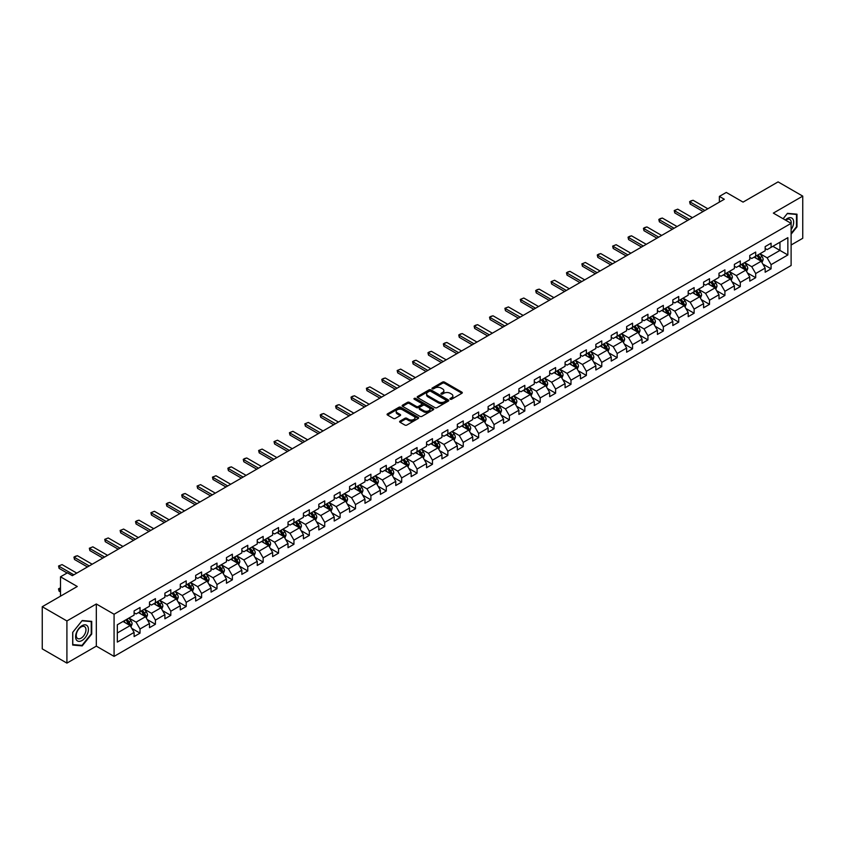 <?xml version="1.0" encoding="UTF-8"?>
<svg xmlns="http://www.w3.org/2000/svg" width="845" height="845" viewBox="0 0 845 845"><rect width="100%" height="100%" fill="white"/><g stroke="black" fill="none" stroke-linecap="round" stroke-linejoin="round"><path stroke-width="1.27" d="M450.248 399.22A0.961 0.549 0 0 0 451.61 399.22L461.898 393.274A1.373 0.792 0 0 0 462.299 392.714A1.373 0.792 0 0 0 461.898 392.164L444.47 382.098A1.373 0.792 0 0 0 442.526 382.098L432.239 388.035A0.961 0.549 0 0 0 433.591 388.816L434.921 388.045A4.383 2.535 0 0 1 441.122 388.045L442.579 388.89A4.383 2.535 0 0 1 443.857 390.675A4.383 2.535 0 0 1 442.579 392.471L441.248 393.231A0.961 0.549 0 0 0 442.6 394.024L443.931 393.252A4.383 2.535 0 0 1 450.132 393.252L451.589 394.087A4.383 2.535 0 0 1 452.867 395.882A4.383 2.535 0 0 1 451.589 397.668L450.248 398.439A0.961 0.549 0 0 0 450.248 399.22L450.248 398.439M400.012 421.127A1.373 0.792 0 0 0 399.611 421.687A1.373 0.792 0 0 0 400.012 422.236L404.903 425.067A1.373 0.792 0 0 0 406.846 425.067L418.264 418.465A1.373 0.792 0 0 0 418.666 417.905A1.373 0.792 0 0 0 418.264 417.345L400.836 407.279A1.373 0.792 0 0 0 398.903 407.279L387.475 413.881A1.373 0.792 0 0 0 387.073 414.441A1.373 0.792 0 0 0 387.475 415.001L393.379 418.412A1.373 0.792 0 0 0 395.312 418.412L400.203 415.592A1.373 0.792 0 0 0 400.604 415.032A1.373 0.792 0 0 0 400.203 414.472L397.277 412.782A3.665 2.112 0 0 1 396.21 411.283A3.665 2.112 0 0 1 398.47 409.329A3.665 2.112 0 0 1 402.463 409.783L413.934 416.416A3.665 2.112 0 0 1 415.011 417.905A3.665 2.112 0 0 1 412.751 419.859A3.665 2.112 0 0 1 408.758 419.405L406.846 418.296A1.373 0.792 0 0 0 404.903 418.296L400.012 421.127L400.012 422.236M791.11 245.008L802.75 238.279L802.75 196.124L778.087 181.886L743.061 202.113L726.288 192.428L719.38 196.41L724.313 199.262L72.343 575.677L67.41 572.826L60.502 576.808L60.502 596.179M66.913 620.959L66.913 663.114L96.319 646.14L96.319 603.985L66.913 620.959L42.25 606.721L77.275 586.493L60.502 576.808M96.319 603.985L114.075 614.241L791.11 223.355L791.11 265.51L114.075 656.385L114.075 614.241M802.75 196.124L773.344 213.109L791.11 223.355M435.027 407.67A1.373 0.792 0 0 0 436.96 407.67L448.389 401.079A1.373 0.792 0 0 0 448.79 400.519A1.373 0.792 0 0 0 448.389 399.96L430.961 389.894A1.373 0.792 0 0 0 429.017 389.894L417.588 396.495A1.373 0.792 0 0 0 417.187 397.055A1.373 0.792 0 0 0 417.588 397.615L435.027 407.67M414.631 399.421A0.961 0.549 0 0 1 415.603 399.558L433.305 409.783L421.898 416.374A1.373 0.792 0 0 1 419.965 416.374L402.537 406.308L402.537 405.188A1.373 0.792 0 0 0 402.135 405.748A1.373 0.792 0 0 0 402.537 406.308M402.537 405.188L407.427 402.368A1.373 0.792 0 0 1 409.36 402.368L416.427 406.445A1.373 0.792 0 0 0 418.37 406.445L421.613 404.575A1.373 0.792 0 0 0 422.014 404.016A1.373 0.792 0 0 0 421.613 403.456L414.251 399.199A0.961 0.549 0 0 1 415.603 398.417L433.327 408.653A1.373 0.792 0 0 1 433.728 409.212A1.373 0.792 0 0 1 433.327 409.772L433.327 408.653M66.913 663.114L42.25 648.875L42.25 606.721M131.788 628.395L140.027 633.148L140.027 628.986L149.502 623.525L149.502 627.677L155.417 624.265L155.417 620.103L164.891 614.632L164.891 618.793L170.806 615.382L170.806 611.22L180.281 605.749L180.281 609.91L186.196 606.488L186.196 602.337L195.67 596.866L195.67 601.027L201.596 597.605L201.596 593.443L211.06 587.983L211.06 592.134L216.985 588.722L216.985 584.56L226.46 579.089L226.46 583.251L232.375 579.828L232.375 575.677L241.85 570.206L241.85 574.368L247.765 570.945L247.765 566.784L257.239 561.323L257.239 565.474L263.154 562.062L263.154 557.901L272.629 552.429L272.629 556.591L278.554 553.169L278.554 549.018L288.018 543.546L288.018 547.708L293.944 544.286L293.944 540.124L303.408 534.663L303.408 538.814L309.333 535.403L309.333 531.241L318.808 525.77L318.808 529.931L324.723 526.519L324.723 522.358L334.197 516.886L334.197 521.048L340.112 517.626L340.112 513.475L349.587 508.003L349.587 512.165L355.502 508.743L355.502 504.581L364.977 499.12L364.977 503.271L370.902 499.86L370.902 495.698L380.366 490.227L380.366 494.388L386.292 490.966L386.292 486.815L395.766 481.344L395.766 485.505L401.681 482.083L401.681 477.921L411.156 472.461L411.156 476.612L417.071 473.2L417.071 469.038L426.545 463.567L426.545 467.729L432.46 464.306L432.46 460.155L441.935 454.684L441.935 458.846L447.861 455.423L447.861 451.262L457.325 445.801L457.325 449.952L463.25 446.54L463.25 442.379L472.725 436.907L472.725 441.069L478.64 437.657L478.64 433.496L488.114 428.024L488.114 432.186L494.029 428.764L494.029 424.612L503.504 419.141L503.504 423.303L509.419 419.88L509.419 415.719L518.893 410.258L518.893 414.409L524.819 410.997L524.819 406.836L534.283 401.364L534.283 405.526L540.208 402.104L540.208 397.953L549.672 392.481L549.672 396.643L555.598 393.221L555.598 389.059L565.073 383.598L565.073 387.749L570.988 384.338L570.988 380.176L580.462 374.705L580.462 378.866L586.377 375.444L586.377 371.293L595.852 365.822L595.852 369.983L601.767 366.561L601.767 362.399L611.241 356.939L611.241 361.09L617.167 357.678L617.167 353.516L626.631 348.045L626.631 352.207L632.556 348.795L632.556 344.633L642.031 339.162L642.031 343.323L647.946 339.901L647.946 335.75L657.421 330.279L657.421 334.44L663.336 331.018L663.336 326.857L672.81 321.396L672.81 325.547L678.725 322.135L678.725 317.974L688.2 312.502L688.2 316.664L694.125 313.241L694.125 309.09L703.589 303.619L703.589 307.781L709.515 304.358L709.515 300.197L718.989 294.736L718.989 298.887L724.904 295.475L724.904 291.314L734.379 285.842L734.379 290.004L740.294 286.582L740.294 282.431L749.769 276.959L749.769 281.121L755.683 277.699L755.683 273.537L765.158 268.076L765.158 272.227L771.084 268.816L771.084 264.654L787.857 254.968L787.857 237.656L779.956 242.209L779.956 250.416L787.857 254.968M140.027 633.148L134.101 636.57L134.101 632.409L117.328 642.094L117.328 624.772L134.101 615.097L134.101 610.935L140.027 607.513L140.027 611.674L149.502 606.203L149.502 602.052L155.417 598.63L155.417 602.791L164.891 597.32L164.891 593.158L170.806 589.747L170.806 593.898L180.281 588.437L180.281 584.275L186.196 580.853L186.196 585.015L195.67 579.543L195.67 575.392L201.596 571.97L201.596 576.132L211.06 570.66L211.06 566.499L216.985 563.087L216.985 567.238L226.46 561.777L226.46 557.615L232.375 554.193L232.375 558.355L241.85 552.884L241.85 548.732L247.765 545.31L247.765 549.472L257.239 544L257.239 539.839L263.154 536.427L263.154 540.589L272.629 535.117L272.629 530.956L278.554 527.544L278.554 531.695L288.018 526.234L288.018 522.073L293.944 518.65L293.944 522.812L303.408 517.341L303.408 513.19L309.333 509.767L309.333 513.929L318.808 508.458L318.808 504.296L324.723 500.884L324.723 505.035L334.197 499.575L334.197 495.413L340.112 491.991L340.112 496.152L349.587 490.681L349.587 486.53L355.502 483.108L355.502 487.269L364.977 481.798L364.977 477.636L370.902 474.225L370.902 478.376L380.366 472.915L380.366 468.753L386.292 465.331L386.292 469.493L395.766 464.021L395.766 459.87L401.681 456.448L401.681 460.609L411.156 455.138L411.156 450.976L417.071 447.565L417.071 451.726L426.545 446.255L426.545 442.093L432.46 438.682L432.46 442.833L441.935 437.372L441.935 433.21L447.861 429.788L447.861 433.95L457.325 428.478L457.325 424.327L463.25 420.905L463.25 425.067L472.725 419.595L472.725 415.434L478.64 412.022L478.64 416.173L488.114 410.712L488.114 406.551L494.029 403.128L494.029 407.29L503.504 401.819L503.504 397.668L509.419 394.245L509.419 398.407L518.893 392.936L518.893 388.774L524.819 385.362L524.819 389.513L534.283 384.053L534.283 379.891L540.208 376.469L540.208 380.63L549.672 375.159L549.672 371.008L555.598 367.586L555.598 371.747L565.073 366.276L565.073 362.114L570.988 358.702L570.988 362.864L580.462 357.393L580.462 353.231L586.377 349.819L586.377 353.97L595.852 348.51L595.852 344.348L601.767 340.926L601.767 345.087L611.241 339.616L611.241 335.465L617.167 332.043L617.167 336.204L626.631 330.733L626.631 326.571L632.556 323.16L632.556 327.311L642.031 321.85L642.031 317.688L647.946 314.266L647.946 318.428L657.421 312.956L657.421 308.805L663.336 305.383L663.336 309.545L672.81 304.073L672.81 299.912L678.725 296.5L678.725 300.651L688.2 295.19L688.2 291.029L694.125 287.606L694.125 291.768L703.589 286.297L703.589 282.145L709.515 278.723L709.515 282.885L718.989 277.413L718.989 273.252L724.904 269.84L724.904 274.002L734.379 268.53L734.379 264.369L740.294 260.957L740.294 265.108L749.769 259.647L749.769 255.486L755.683 252.063L755.683 256.225L765.158 250.754L765.158 246.603L771.084 243.18L771.084 247.342L787.857 237.656M138.443 612.583L145.551 616.692L136.077 622.152L128.979 618.054M134.101 612.815L136.077 613.956L140.027 611.674M136.077 622.152L140.027 628.986M145.551 616.692L149.502 623.525M153.843 603.7L160.941 607.798L151.466 613.269L144.368 609.171M149.502 603.932L151.466 605.062L155.417 602.791M151.466 613.269L155.417 620.103M160.941 607.798L164.891 614.632M169.232 594.817L176.33 598.915L166.866 604.386L159.758 600.277M164.891 595.038L166.866 596.179L170.806 593.898M166.866 604.386L170.806 611.22M176.33 598.915L180.281 605.749M184.622 585.923L191.731 590.032L182.256 595.493L175.147 591.394M180.281 586.155L182.256 587.296L186.196 585.015M182.256 595.493L186.196 602.337M191.731 590.032L195.67 596.866M200.011 577.04L207.12 581.138L197.645 586.61L190.537 582.511M195.67 577.272L197.645 578.403L201.596 576.132M197.645 586.61L201.596 593.443M207.12 581.138L211.06 587.983M215.401 568.157L222.51 572.255L213.035 577.726L205.937 573.618M211.06 568.379L213.035 569.519L216.985 567.238M213.035 577.726L216.985 584.56M222.51 572.255L226.46 579.089M230.801 559.263L237.899 563.372L228.425 568.833L221.327 564.735M226.46 559.496L228.425 560.636L232.375 558.355M228.425 568.833L232.375 575.677M237.899 563.372L241.85 570.206M246.191 550.38L253.289 554.478L243.825 559.95L236.716 555.852M241.85 550.613L243.825 551.753L247.765 549.472M243.825 559.95L247.765 566.784M253.289 554.478L257.239 561.323M261.58 541.497L268.678 545.595L259.214 551.067L252.106 546.968M257.239 541.719L259.214 542.86L263.154 540.589M259.214 551.067L263.154 557.901M268.678 545.595L272.629 552.429M276.97 532.614L284.078 536.712L274.604 542.184L267.495 538.075M272.629 532.836L274.604 533.977L278.554 531.695M274.604 542.184L278.554 549.018M284.078 536.712L288.018 543.546M292.359 523.72L299.468 527.829L289.993 533.29L282.895 529.192M288.018 523.953L289.993 525.094L293.944 522.812M289.993 533.29L293.944 540.124M299.468 527.829L303.408 534.663M307.749 514.837L314.858 518.936L305.383 524.407L298.285 520.309M303.408 515.07L305.383 516.2L309.333 513.929M305.383 524.407L309.333 531.241M314.858 518.936L318.808 525.77M323.149 505.954L330.247 510.053L320.773 515.524L313.675 511.415M318.808 506.176L320.773 507.317L324.723 505.035M320.773 515.524L324.723 522.358M330.247 510.053L334.197 516.886M338.539 497.061L345.637 501.169L336.173 506.63L329.064 502.532M334.197 497.293L336.173 498.434L340.112 496.152M336.173 506.63L340.112 513.475M345.637 501.169L349.587 508.003M353.928 488.178L361.037 492.276L351.562 497.747L344.454 493.649M349.587 488.41L351.562 489.54L355.502 487.269M351.562 497.747L355.502 504.581M361.037 492.276L364.977 499.12M369.318 479.295L376.426 483.393L366.952 488.864L359.843 484.755M364.977 479.516L366.952 480.657L370.902 478.376M366.952 488.864L370.902 495.698M376.426 483.393L380.366 490.227M384.707 470.401L391.816 474.51L382.341 479.971L375.243 475.872M380.366 470.633L382.341 471.774L386.292 469.493M382.341 479.971L386.292 486.815M391.816 474.51L395.766 481.344M400.107 461.518L407.205 465.616L397.731 471.087L390.633 466.989M395.766 461.75L397.731 462.891L401.681 460.609M397.731 471.087L401.681 477.921M407.205 465.616L411.156 472.461M415.497 452.635L422.595 456.733L413.131 462.204L406.022 458.106M411.156 452.857L413.131 453.997L417.071 451.726M413.131 462.204L417.071 469.038M422.595 456.733L426.545 463.567M430.887 443.752L437.995 447.85L428.521 453.321L421.412 449.213M426.545 443.974L428.521 445.114L432.46 442.833M428.521 453.321L432.46 460.155M437.995 447.85L441.935 454.684M446.276 434.858L453.385 438.967L443.91 444.428L436.802 440.329M441.935 435.09L443.91 436.231L447.861 433.95M443.91 444.428L447.861 451.262M453.385 438.967L457.325 445.801M461.666 425.975L468.774 430.073L459.3 435.545L452.202 431.446M457.325 426.207L459.3 427.338L463.25 425.067M459.3 435.545L463.25 442.379M468.774 430.073L472.725 436.907M477.066 417.092L484.164 421.19L474.689 426.662L467.591 422.553M472.725 417.314L474.689 418.455L478.64 416.173M474.689 426.662L478.64 433.496M484.164 421.19L488.114 428.024M492.455 408.198L499.553 412.307L490.089 417.768L482.981 413.67M488.114 408.431L490.089 409.571L494.029 407.29M490.089 417.768L494.029 424.612M499.553 412.307L503.504 419.141M507.845 399.315L514.943 403.414L505.479 408.885L498.37 404.787M503.504 399.548L505.479 400.678L509.419 398.407M505.479 408.885L509.419 415.719M514.943 403.414L518.893 410.258M523.235 390.432L530.343 394.53L520.869 400.002L513.76 395.893M518.893 390.654L520.869 391.795L524.819 389.513M520.869 400.002L524.819 406.836M530.343 394.53L534.283 401.364M538.624 381.539L545.733 385.647L536.258 391.108L529.16 387.01M534.283 381.771L536.258 382.912L540.208 380.63M536.258 391.108L540.208 397.953M545.733 385.647L549.672 392.481M554.014 372.656L561.122 376.754L551.648 382.225L544.55 378.127M549.672 372.888L551.648 374.029L555.598 371.747M551.648 382.225L555.598 389.059M561.122 376.754L565.073 383.598M569.414 363.772L576.512 367.871L567.037 373.342L559.939 369.244M565.073 363.994L567.037 365.135L570.988 362.864M567.037 373.342L570.988 380.176M576.512 367.871L580.462 374.705M584.803 354.889L591.901 358.988L582.437 364.459L575.329 360.35M580.462 355.111L582.437 356.252L586.377 353.97M582.437 364.459L586.377 371.293M591.901 358.988L595.852 365.822M600.193 345.996L607.302 350.105L597.827 355.565L590.718 351.467M595.852 346.228L597.827 347.369L601.767 345.087M597.827 355.565L601.767 362.399M607.302 350.105L611.241 356.939M615.582 337.113L622.691 341.211L613.216 346.682L606.108 342.584M611.241 337.345L613.216 338.475L617.167 336.204M613.216 346.682L617.167 353.516M622.691 341.211L626.631 348.045M630.972 328.23L638.081 332.328L628.606 337.799L621.508 333.69M626.631 328.451L628.606 329.592L632.556 327.311M628.606 337.799L632.556 344.633M638.081 332.328L642.031 339.162M646.372 319.336L653.47 323.445L643.996 328.906L636.898 324.807M642.031 319.568L643.996 320.709L647.946 318.428M643.996 328.906L647.946 335.75M653.47 323.445L657.421 330.279M661.762 310.453L668.86 314.551L659.396 320.023L652.287 315.924M657.421 310.685L659.396 311.826L663.336 309.545M659.396 320.023L663.336 326.857M668.86 314.551L672.81 321.396M677.151 301.57L684.26 305.668L674.785 311.14L667.677 307.031M672.81 301.792L674.785 302.933L678.725 300.651M674.785 311.14L678.725 317.974M684.26 305.668L688.2 312.502M692.541 292.676L699.649 296.785L690.175 302.246L683.066 298.148M688.2 292.909L690.175 294.049L694.125 291.768M690.175 302.246L694.125 309.09M699.649 296.785L703.589 303.619M707.93 283.793L715.039 287.891L705.564 293.363L698.466 289.265M703.589 284.026L705.564 285.166L709.515 282.885M705.564 293.363L709.515 300.197M715.039 287.891L718.989 294.736M723.331 274.91L730.429 279.008L720.954 284.48L713.856 280.382M718.989 275.132L720.954 276.273L724.904 274.002M720.954 284.48L724.904 291.314M730.429 279.008L734.379 285.842M738.72 266.027L745.818 270.125L736.354 275.597L729.246 271.488M734.379 266.249L736.354 267.39L740.294 265.108M736.354 275.597L740.294 282.431M745.818 270.125L749.769 276.959M754.11 257.133L761.208 261.242L751.744 266.703L744.635 262.605M749.769 257.366L751.744 258.507L755.683 256.225M751.744 266.703L755.683 273.537M761.208 261.242L765.158 268.076M772.858 246.317L779.956 250.416L767.133 257.82L760.025 253.722M765.158 248.483L767.133 249.613L771.084 247.342M767.133 257.82L771.084 264.654M96.319 646.14L114.075 656.385M719.38 196.41L719.38 202.113M117.328 632.979L130.162 625.575L123.053 621.476M130.162 625.575L134.101 632.409M762.845 264.062L771.084 268.816M747.445 272.946L755.683 277.699M732.055 281.829L740.294 286.582M716.666 290.712L724.904 295.475M701.276 299.605L709.515 304.358M685.886 308.488L694.125 313.241M670.486 317.371L678.725 322.135M655.097 326.265L663.336 331.018M639.707 335.148L647.946 339.901M624.318 344.031L632.556 348.795M608.928 352.925L617.167 357.678M593.539 361.808L601.767 366.561M578.138 370.691L586.377 375.444M562.749 379.574L570.988 384.338M547.359 388.468L555.598 393.221M531.97 397.351L540.208 402.104M516.58 406.234L524.819 410.997M501.18 415.127L509.419 419.88M485.79 424.01L494.029 428.764M470.401 432.893L478.64 437.657M455.011 441.787L463.25 446.54M439.622 450.67L447.861 455.423M424.222 459.553L432.46 464.306M408.832 468.436L417.071 473.2M393.443 477.33L401.681 482.083M378.053 486.213L386.292 490.966M362.663 495.096L370.902 499.86M347.274 503.99L355.502 508.743M331.874 512.873L340.112 517.626M316.484 521.756L324.723 526.519M301.095 530.649L309.333 535.403M285.705 539.532L293.944 544.286M270.315 548.416L278.554 553.169M254.915 557.299L263.154 562.062M239.526 566.192L247.765 570.945M224.136 575.075L232.375 579.828M208.747 583.958L216.985 588.722M193.357 592.852L201.596 597.605M177.957 601.735L186.196 606.488M162.567 610.618L170.806 615.382M147.178 619.512L155.417 624.265M791.11 234.192L796.983 226.882L796.983 214.186L787.455 213.341L783.114 218.739M72.691 645.052L82.208 645.897L91.725 634.056L91.725 621.36L82.208 620.515L72.691 632.356L72.691 645.052M81.204 645.316L82.208 645.897M450.638 399.358L451.589 398.808A4.383 2.535 0 0 0 452.867 397.013L452.867 395.882M443.857 390.675L443.857 391.816A4.383 2.535 0 0 1 442.579 393.601L441.629 394.15M461.898 392.164L461.898 393.274L444.47 383.239A1.373 0.792 0 0 0 442.526 383.239L432.619 388.953M448.368 401.09L430.961 391.034A1.373 0.792 0 0 0 429.017 391.034L417.61 397.625L417.588 396.495M445.97 400.91A0.961 0.549 0 0 0 445.97 400.129L430.665 391.288A0.961 0.549 0 0 0 429.313 391.288L427.908 392.101A4.383 2.535 0 0 0 426.619 393.897A4.383 2.535 0 0 0 427.908 395.682L438.365 401.724A4.383 2.535 0 0 0 444.565 401.724L445.97 400.91L445.97 402.051A0.961 0.549 0 0 0 446.244 401.66L446.244 400.519M426.619 393.897L426.619 395.027A4.383 2.535 0 0 0 427.908 396.823L427.908 395.682M445.97 402.051L444.565 402.864A4.383 2.535 0 0 1 438.365 402.864L427.908 396.823M402.547 406.318L407.427 403.498L407.427 402.368M422.014 404.016L422.014 405.156A1.373 0.792 0 0 1 421.613 405.716L418.37 407.586A1.373 0.792 0 0 1 416.427 407.586L409.36 403.498A1.373 0.792 0 0 0 407.427 403.498M423.767 410.681A3.665 2.112 0 0 0 427.76 411.135A3.665 2.112 0 0 0 430.02 409.181A3.665 2.112 0 0 0 428.943 407.691L424.908 405.357A1.373 0.792 0 0 0 422.965 405.357L419.722 407.227A1.373 0.792 0 0 0 419.321 407.786A1.373 0.792 0 0 0 419.722 408.346L423.767 410.681L423.767 411.821A3.665 2.112 0 0 0 427.76 412.275A3.665 2.112 0 0 0 430.02 410.321L430.02 409.181M419.321 407.786L419.321 408.927A1.373 0.792 0 0 0 419.722 409.487L419.722 408.346M423.767 411.821L419.722 409.487M415.011 417.905L415.011 419.046A3.665 2.112 0 0 1 412.751 421A3.665 2.112 0 0 1 408.758 420.546L406.846 419.437A1.373 0.792 0 0 0 404.903 419.437L400.034 422.246M396.21 411.283L396.21 412.423A3.665 2.112 0 0 0 397.277 413.913L397.277 412.782M400.203 414.472L400.203 415.592L397.277 413.913M418.264 417.345L418.264 418.465L400.836 408.42A1.373 0.792 0 0 0 398.903 408.42L387.496 415.011L387.475 413.881M761.989 262.584L763.162 259.626A3.697 2.134 -120 0 0 761.989 256.479L759.951 253.764M756.402 258.454L755.018 256.616M756.888 255.528L758.926 258.253A3.697 2.134 60 0 1 759.982 260.471L761.165 259.785A3.697 2.134 -120 0 0 760.109 257.567L758.071 254.841M757.152 255.38L759.412 258.401A1.88 1.088 60 0 1 759.75 258.971L761.165 259.785M704.878 210.479L690.154 201.987L690.154 204.036L689.615 201.67L691.094 200.814L693.111 200.276L707.835 208.778M703.103 211.514L690.154 204.036M693.111 200.276L689.615 201.67M791.11 229.618A9.073 5.239 120 0 0 792.811 226.418A9.073 5.239 120 0 0 792.251 218.39A9.073 5.239 120 0 0 785.301 220.006M795.874 214.091L796.486 214.44L796.486 226.745L791.11 233.431M783.135 218.749L787.255 213.616L796.486 214.44M791.11 223.84A6.866 3.961 120 0 0 789.79 219.457A6.866 3.961 120 0 0 785.692 220.228M82.007 640.499A9.073 5.239 120 0 0 88.429 629.388A9.073 5.239 120 0 0 82.007 625.691A9.073 5.239 120 0 0 75.596 636.792A9.073 5.239 120 0 0 82.007 640.499M81.109 638.176A6.866 3.961 120 0 0 85.599 632.123A6.866 3.961 120 0 0 84.542 626.631A6.866 3.961 120 0 0 81.109 626.969A6.866 3.961 120 0 0 76.631 633.021A6.866 3.961 120 0 0 77.677 638.524A6.866 3.961 120 0 0 81.109 638.176M72.786 632.271L82.007 620.79L91.239 621.614L91.239 633.919L82.007 645.39L72.786 644.566L72.786 632.271M90.626 621.265L91.239 621.614M746.6 271.477L747.772 268.52A3.697 2.134 -120 0 0 746.589 265.372L744.561 262.647M741.012 267.347L739.628 265.499M741.498 264.422L743.537 267.136A3.697 2.134 60 0 1 744.593 269.354L745.776 268.678A3.697 2.134 -120 0 0 744.72 266.45L742.681 263.735M741.762 264.263L744.012 267.284A1.88 1.088 60 0 1 744.361 267.854L745.776 268.678M731.21 280.36L732.383 277.403A3.697 2.134 -120 0 0 731.2 274.255L729.161 271.541M725.612 276.23L724.228 274.382M726.109 273.305L728.147 276.019A3.697 2.134 60 0 1 729.203 278.248L730.386 277.561A3.697 2.134 -120 0 0 729.33 275.333L727.291 272.618M726.362 273.157L728.622 276.167A1.88 1.088 60 0 1 728.971 276.737L730.386 277.561M689.488 219.373L674.764 210.87L674.764 212.919L674.226 210.553L677.722 209.159L692.446 217.661M687.703 220.397L674.764 212.919M677.722 209.159L674.226 210.553M674.088 228.256L659.375 219.753L659.375 221.812L658.825 219.446L660.304 218.591L662.332 218.052L677.056 226.544M672.314 229.28L659.375 221.812M662.332 218.052L658.825 219.446M715.821 289.243L716.993 286.286A3.697 2.134 -120 0 0 715.81 283.138L713.771 280.424M710.222 285.114L708.839 283.276M710.719 282.188L712.757 284.902A3.697 2.134 60 0 1 713.814 287.131L714.997 286.444A3.697 2.134 -120 0 0 713.94 284.226L711.902 281.501M710.972 282.04L713.233 285.061A1.88 1.088 60 0 1 713.571 285.631L714.997 286.444M700.431 298.137L701.603 295.18A3.697 2.134 -120 0 0 700.42 292.032L698.382 289.307M694.833 294.007L693.449 292.159M695.329 291.071L697.357 293.796A3.697 2.134 60 0 1 698.424 296.014L699.607 295.338A3.697 2.134 -120 0 0 698.54 293.109L696.512 290.395M695.583 290.923L697.843 293.944A1.88 1.088 60 0 1 698.181 294.514L699.607 295.338M685.031 307.02L686.203 304.063A3.697 2.134 -120 0 0 685.031 300.915L682.992 298.2M679.443 302.89L678.06 301.042M679.929 299.964L681.968 302.679A3.697 2.134 60 0 1 683.024 304.908L684.207 304.221A3.697 2.134 -120 0 0 683.151 301.992L681.112 299.278M680.193 299.817L682.454 302.827A1.88 1.088 60 0 1 682.792 303.397L684.207 304.221M658.699 237.139L643.985 228.646L643.985 230.696L643.436 228.33L644.915 227.474L646.943 226.935L661.656 235.438M656.924 238.163L643.985 230.696M646.943 226.935L643.436 228.33M643.309 246.032L628.585 237.529L628.585 239.579L628.046 237.213L629.525 236.357L631.553 235.818L646.267 244.321M641.535 247.057L628.585 239.579M631.553 235.818L628.046 237.213M627.919 254.915L613.195 246.413L613.195 248.462L612.657 246.106L616.153 244.712L630.877 253.204M626.145 255.94L613.195 248.462M616.153 244.712L612.657 246.106M669.641 315.903L670.814 312.946A3.697 2.134 -120 0 0 669.641 309.798L667.603 307.084M664.054 311.773L662.67 309.925M664.54 308.847L666.578 311.562A3.697 2.134 60 0 1 667.635 313.791L668.817 313.104A3.697 2.134 -120 0 0 667.761 310.886L665.723 308.161M664.804 308.7L667.054 311.71A1.88 1.088 60 0 1 667.402 312.291L668.817 313.104M612.53 263.798L597.806 255.306L597.806 257.355L597.267 254.989L598.746 254.134L600.763 253.595L615.487 262.087M610.755 264.823L597.806 257.355M600.763 253.595L597.267 254.989M654.252 324.786L655.424 321.839A3.697 2.134 -120 0 0 654.241 318.681L652.213 315.967M648.654 320.667L647.281 318.818M649.15 317.731L651.189 320.456A3.697 2.134 60 0 1 652.245 322.674L653.428 321.998A3.697 2.134 -120 0 0 652.372 319.769L650.333 317.055M649.404 317.583L651.664 320.604A1.88 1.088 60 0 1 652.013 321.174L653.428 321.998M597.13 272.692L582.416 264.189L582.416 266.238L581.867 263.872L585.374 262.478L600.098 270.981M595.355 273.717L582.416 266.238M585.374 262.478L581.867 263.872M638.862 333.68L640.035 330.722A3.697 2.134 -120 0 0 638.852 327.575L636.813 324.85M633.264 329.55L631.88 327.702M633.761 326.624L635.799 329.339A3.697 2.134 60 0 1 636.855 331.567L638.038 330.881A3.697 2.134 -120 0 0 636.982 328.652L634.944 325.938M634.014 326.476L636.274 329.487A1.88 1.088 60 0 1 636.612 330.057L638.038 330.881M581.74 281.575L567.027 273.072L567.027 275.121L566.477 272.766L567.956 271.91L569.984 271.361L584.708 279.864M579.966 282.6L567.027 275.121M569.984 271.361L566.477 272.766M623.473 342.563L624.645 339.605A3.697 2.134 -120 0 0 623.462 336.458L621.424 333.743M617.875 338.433L616.491 336.585M618.371 335.507L620.399 338.222A3.697 2.134 60 0 1 621.466 340.45L622.649 339.764A3.697 2.134 -120 0 0 621.582 337.546L619.554 334.821M618.624 335.359L620.885 338.37A1.88 1.088 60 0 1 621.223 338.94L622.649 339.764M566.351 290.458L551.627 281.966L551.627 284.015L551.088 281.649L554.595 280.255L569.308 288.747M564.576 291.483L551.627 284.015M554.595 280.255L551.088 281.649M608.073 351.446L609.245 348.489A3.697 2.134 -120 0 0 608.073 345.341L606.034 342.626M602.485 347.316L601.101 345.478M602.971 344.39L605.009 347.115A3.697 2.134 60 0 1 606.066 349.334L607.259 348.647A3.697 2.134 -120 0 0 606.192 346.429L604.164 343.704M603.235 344.242L605.495 347.263A1.88 1.088 60 0 1 605.833 347.834L607.259 348.647M550.961 299.341L536.237 290.849L536.237 292.898L535.698 290.532L537.177 289.677L539.194 289.138L553.919 297.641M549.187 300.376L536.237 292.898M539.194 289.138L535.698 290.532M592.683 360.34L593.855 357.382A3.697 2.134 -120 0 0 592.683 354.235L590.644 351.509M587.095 356.21L585.712 354.361M587.581 353.284L589.62 355.998A3.697 2.134 60 0 1 590.676 358.217L591.859 357.541A3.697 2.134 -120 0 0 590.803 355.312L588.764 352.597M587.845 353.125L590.106 356.146A1.88 1.088 60 0 1 590.444 356.717L591.859 357.541M535.572 308.235L520.847 299.732L520.847 301.781L520.309 299.415L523.805 298.021L538.529 306.524M533.797 309.259L520.847 301.781M523.805 298.021L520.309 299.415M577.293 369.223L578.466 366.265A3.697 2.134 -120 0 0 577.283 363.118L575.255 360.403M571.706 365.093L570.322 363.244M572.192 362.167L574.23 364.882A3.697 2.134 60 0 1 575.287 367.11L576.47 366.424A3.697 2.134 -120 0 0 575.413 364.195L573.375 361.48M572.445 362.019L574.706 365.029A1.88 1.088 60 0 1 575.054 365.6L576.47 366.424M520.182 317.118L505.458 308.615L505.458 310.675L504.909 308.309L508.415 306.915L523.139 315.407M518.397 318.142L505.458 310.675M508.415 306.915L504.909 308.309M561.904 378.106L563.076 375.148A3.697 2.134 -120 0 0 561.893 372.001L559.855 369.286M556.306 373.976L554.922 372.138M556.802 371.05L558.841 373.765A3.697 2.134 60 0 1 559.897 375.993L561.08 375.307A3.697 2.134 -120 0 0 560.024 373.089L557.985 370.363M557.056 370.902L559.316 373.923A1.88 1.088 60 0 1 559.665 374.493L561.08 375.307M504.782 326.001L490.068 317.509L490.068 319.558L489.519 317.192L490.998 316.336L493.026 315.798L507.75 324.3M503.007 327.026L490.068 319.558M493.026 315.798L489.519 317.192M546.514 386.999L547.687 384.042A3.697 2.134 -120 0 0 546.504 380.894L544.465 378.169M540.916 382.869L539.532 381.021M541.413 379.933L543.441 382.658A3.697 2.134 60 0 1 544.507 384.876L545.69 384.2A3.697 2.134 -120 0 0 544.634 381.972L542.596 379.257M541.666 379.785L543.927 382.806A1.88 1.088 60 0 1 544.264 383.376L545.69 384.2M489.392 334.895L474.668 326.392L474.668 328.441L474.129 326.075L475.608 325.219L477.636 324.681L492.35 333.183M487.618 335.919L474.668 328.441M477.636 324.681L474.129 326.075M531.114 395.882L532.297 392.925A3.697 2.134 -120 0 0 531.114 389.777L529.076 387.063M525.527 391.753L524.143 389.904M526.012 388.827L528.051 391.541A3.697 2.134 60 0 1 529.107 393.77L530.301 393.083A3.697 2.134 -120 0 0 529.234 390.855L527.206 388.14M526.277 388.679L528.537 391.689A1.88 1.088 60 0 1 528.875 392.26L530.301 393.083M474.003 343.778L459.279 335.275L459.279 337.324L458.74 334.969L460.219 334.113L462.247 333.574L476.96 342.067M472.228 344.802L459.279 337.324M462.247 333.574L458.74 334.969M515.725 404.766L516.897 401.808A3.697 2.134 -120 0 0 515.725 398.66L513.686 395.946M510.137 400.636L508.753 398.787M510.623 397.71L512.661 400.424A3.697 2.134 60 0 1 513.718 402.653L514.901 401.966A3.697 2.134 -120 0 0 513.844 399.748L511.806 397.023M510.887 397.562L513.147 400.572A1.88 1.088 60 0 1 513.485 401.153L514.901 401.966M458.613 352.661L443.889 344.168L443.889 346.218L443.35 343.852L444.829 342.996L446.847 342.457L461.571 350.95M456.839 353.685L443.889 346.218M446.847 342.457L443.35 343.852M500.335 413.649L501.507 410.702A3.697 2.134 -120 0 0 500.324 407.543L498.296 404.829M494.747 409.529L493.364 407.681M495.233 406.593L497.272 409.318A3.697 2.134 60 0 1 498.328 411.536L499.511 410.85A3.697 2.134 -120 0 0 498.455 408.631L496.416 405.917M495.497 406.445L497.747 409.466A1.88 1.088 60 0 1 498.096 410.036L499.511 410.85M443.224 361.554L428.499 353.052L428.499 355.101L427.961 352.735L429.44 351.879L431.457 351.34L446.181 359.843M441.439 362.579L428.499 355.101M431.457 351.34L427.961 352.735M484.945 422.542L486.118 419.585A3.697 2.134 -120 0 0 484.935 416.437L482.896 413.712M479.347 418.412L477.964 416.564M479.844 415.486L481.882 418.201A3.697 2.134 60 0 1 482.939 420.43L484.122 419.743A3.697 2.134 -120 0 0 483.065 417.514L481.027 414.8M480.097 415.339L482.358 418.349A1.88 1.088 60 0 1 482.706 418.919L484.122 419.743M427.823 370.437L413.11 361.935L413.11 363.984L412.561 361.628L414.039 360.773L416.067 360.224L430.792 368.726M426.049 371.462L413.11 363.984M416.067 360.224L412.561 361.628M469.556 431.425L470.728 428.468A3.697 2.134 -120 0 0 469.545 425.32L467.507 422.606M463.958 427.295L462.574 425.447M464.454 424.37L466.493 427.084A3.697 2.134 60 0 1 467.549 429.313L468.732 428.626A3.697 2.134 -120 0 0 467.676 426.408L465.637 423.683M464.708 424.222L466.968 427.232A1.88 1.088 60 0 1 467.306 427.802L468.732 428.626M412.434 379.32L397.72 370.828L397.72 372.877L397.171 370.511L400.678 369.117L415.391 377.609M410.659 380.345L397.72 372.877M400.678 369.117L397.171 370.511M454.166 440.308L455.339 437.351A3.697 2.134 -120 0 0 454.156 434.203L452.117 431.489M448.568 436.178L447.185 434.341M449.065 433.253L451.093 435.978A3.697 2.134 60 0 1 452.159 438.196L453.342 437.509A3.697 2.134 -120 0 0 452.276 435.291L450.248 432.566M449.318 433.105L451.579 436.126A1.88 1.088 60 0 1 451.917 436.696L453.342 437.509M397.044 388.204L382.32 379.711L382.32 381.76L381.782 379.394L383.26 378.539L385.288 378L400.002 386.503M395.27 389.228L382.32 381.76M385.288 378L381.782 379.394M438.766 449.202L439.939 446.244A3.697 2.134 -120 0 0 438.766 443.097L436.728 440.372M433.179 445.072L431.795 443.224M433.665 442.136L435.703 444.861A3.697 2.134 60 0 1 436.759 447.079L437.942 446.403A3.697 2.134 -120 0 0 436.886 444.174L434.848 441.46M433.929 441.988L436.189 445.009A1.88 1.088 60 0 1 436.527 445.579L437.942 446.403M381.655 397.097L366.931 388.594L366.931 390.643L366.392 388.277L369.888 386.883L384.612 395.386M379.88 398.122L366.931 390.643M369.888 386.883L366.392 388.277M423.377 458.085L424.549 455.128A3.697 2.134 -120 0 0 423.377 451.98L421.338 449.265M417.789 453.955L416.405 452.107M418.275 451.029L420.314 453.744A3.697 2.134 60 0 1 421.37 455.973L422.553 455.286A3.697 2.134 -120 0 0 421.497 453.057L419.458 450.343M418.539 450.881L420.789 453.892A1.88 1.088 60 0 1 421.137 454.462L422.553 455.286M366.265 405.98L351.541 397.477L351.541 399.537L351.002 397.171L352.481 396.316L354.499 395.777L369.223 404.269M364.491 407.005L351.541 399.537M354.499 395.777L351.002 397.171M407.987 466.968L409.16 464.011A3.697 2.134 -120 0 0 407.977 460.863L405.949 458.148M402.389 462.838L401.016 461M402.885 459.912L404.924 462.627A3.697 2.134 60 0 1 405.98 464.856L407.163 464.169A3.697 2.134 -120 0 0 406.107 461.951L404.068 459.226M403.139 459.764L405.399 462.785A1.88 1.088 60 0 1 405.748 463.356L407.163 464.169M350.865 414.863L336.152 406.371L336.152 408.42L335.602 406.054L337.092 405.199L339.109 404.66L353.833 413.163M349.091 415.888L336.152 408.42M339.109 404.66L335.602 406.054M392.598 475.862L393.77 472.904A3.697 2.134 -120 0 0 392.587 469.757L390.548 467.031M386.999 471.732L385.616 469.883M387.496 468.795L389.534 471.521A3.697 2.134 60 0 1 390.591 473.739L391.774 473.063A3.697 2.134 -120 0 0 390.717 470.834L388.679 468.119M387.749 468.648L390.01 471.668A1.88 1.088 60 0 1 390.348 472.239L391.774 473.063M335.476 423.757L320.762 415.254L320.762 417.303L320.213 414.937L321.691 414.082L323.719 413.543L338.444 422.046M333.701 424.781L320.762 417.303M323.719 413.543L320.213 414.937M377.208 484.745L378.38 481.787A3.697 2.134 -120 0 0 377.197 478.64L375.159 475.925M371.61 480.615L370.226 478.766M372.106 477.689L374.134 480.404A3.697 2.134 60 0 1 375.201 482.632L376.384 481.946A3.697 2.134 -120 0 0 375.317 479.717L373.289 477.002M372.36 477.541L374.62 480.551A1.88 1.088 60 0 1 374.958 481.122L376.384 481.946M320.086 432.64L305.362 424.137L305.362 426.186L304.823 423.831L308.33 422.437L323.043 430.929M318.311 433.665L305.362 426.186M308.33 422.437L304.823 423.831M361.808 493.628L362.98 490.67A3.697 2.134 -120 0 0 361.808 487.523L359.769 484.808M356.22 489.498L354.837 487.649M356.706 486.572L358.745 489.287A3.697 2.134 60 0 1 359.801 491.515L360.995 490.829A3.697 2.134 -120 0 0 359.928 488.611L357.9 485.886M356.97 486.424L359.231 489.435A1.88 1.088 60 0 1 359.569 490.015L360.995 490.829M304.696 441.523L289.972 433.031L289.972 435.08L289.434 432.714L292.93 431.32L307.654 439.812M302.922 442.548L289.972 435.08M292.93 431.32L289.434 432.714M346.418 502.511L347.591 499.564A3.697 2.134 -120 0 0 346.418 496.406L344.38 493.691M340.831 498.392L339.447 496.543M341.317 495.455L343.355 498.18A3.697 2.134 60 0 1 344.411 500.398L345.594 499.712A3.697 2.134 -120 0 0 344.538 497.494L342.5 494.779M341.581 495.307L343.841 498.328A1.88 1.088 60 0 1 344.179 498.899L345.594 499.712M289.307 450.417L274.583 441.914L274.583 443.963L274.044 441.597L277.54 440.203L292.264 448.706M287.532 451.441L274.583 443.963M277.54 440.203L274.044 441.597M331.029 511.405L332.201 508.447A3.697 2.134 -120 0 0 331.018 505.299L328.99 502.574M325.441 507.275L324.058 505.426M325.927 504.349L327.966 507.063A3.697 2.134 60 0 1 329.022 509.292L330.205 508.605A3.697 2.134 -120 0 0 329.149 506.377L327.11 503.662M326.181 504.201L328.441 507.211A1.88 1.088 60 0 1 328.789 507.782L330.205 508.605M273.917 459.3L259.193 450.797L259.193 452.846L258.644 450.491L262.151 449.086L276.875 457.589M272.132 460.324L259.193 452.846M262.151 449.086L258.644 450.491M315.639 520.288L316.812 517.33A3.697 2.134 -120 0 0 315.629 514.183L313.59 511.468M310.041 516.158L308.657 514.309M310.537 513.232L312.576 515.946A3.697 2.134 60 0 1 313.632 518.175L314.815 517.489A3.697 2.134 -120 0 0 313.759 515.27L311.72 512.545M310.791 513.084L313.051 516.094A1.88 1.088 60 0 1 313.4 516.665L314.815 517.489M258.517 468.183L243.804 459.68L243.804 461.74L243.254 459.374L244.733 458.518L246.761 457.979L261.485 466.472M256.743 469.207L243.804 461.74M246.761 457.979L243.254 459.374M300.25 529.171L301.422 526.213A3.697 2.134 -120 0 0 300.239 523.066L298.2 520.351M294.651 525.041L293.268 523.203M295.148 522.115L297.176 524.84A3.697 2.134 60 0 1 298.243 527.058L299.426 526.372A3.697 2.134 -120 0 0 298.37 524.154L296.331 521.428M295.401 521.967L297.662 524.988A1.88 1.088 60 0 1 298 525.558L299.426 526.372M243.128 477.066L228.403 468.574L228.403 470.623L227.865 468.257L229.344 467.401L231.372 466.862L246.085 475.365M241.353 478.09L228.403 470.623M231.372 466.862L227.865 468.257M284.849 538.064L286.032 535.107A3.697 2.134 -120 0 0 284.849 531.959L282.811 529.234M279.262 533.934L277.878 532.086M279.748 530.998L281.786 533.723A3.697 2.134 60 0 1 282.843 535.941L284.036 535.265A3.697 2.134 -120 0 0 282.969 533.037L280.941 530.322M280.012 530.85L282.272 533.871A1.88 1.088 60 0 1 282.61 534.441L284.036 535.265M227.738 485.959L213.014 477.457L213.014 479.506L212.475 477.14L215.982 475.746L230.696 484.248M225.964 486.984L213.014 479.506M215.982 475.746L212.475 477.14M269.46 546.947L270.632 543.99A3.697 2.134 -120 0 0 269.46 540.842L267.421 538.128M263.872 542.817L262.489 540.969M264.358 539.892L266.397 542.606A3.697 2.134 60 0 1 267.453 544.835L268.636 544.148A3.697 2.134 -120 0 0 267.58 541.92L265.541 539.205M264.622 539.744L266.883 542.754A1.88 1.088 60 0 1 267.221 543.324L268.636 544.148M212.348 494.843L197.624 486.34L197.624 488.399L197.086 486.033L200.582 484.639L215.306 493.131M210.574 495.867L197.624 488.399M200.582 484.639L197.086 486.033M254.07 555.83L255.243 552.873A3.697 2.134 -120 0 0 254.06 549.725L252.032 547.011M248.483 551.701L247.099 549.863M248.969 548.775L251.007 551.489A3.697 2.134 60 0 1 252.063 553.718L253.246 553.031A3.697 2.134 -120 0 0 252.19 550.813L250.152 548.088M249.233 548.627L251.483 551.648A1.88 1.088 60 0 1 251.831 552.218L253.246 553.031M196.959 503.726L182.235 495.233L182.235 497.282L181.696 494.916L183.175 494.061L185.192 493.522L199.916 502.025M195.174 504.75L182.235 497.282M185.192 493.522L181.696 494.916M238.681 564.724L239.853 561.767A3.697 2.134 -120 0 0 238.67 558.619L236.632 555.894M233.083 560.594L231.699 558.746M233.579 557.658L235.618 560.383A3.697 2.134 60 0 1 236.674 562.601L237.857 561.925A3.697 2.134 -120 0 0 236.801 559.696L234.762 556.982M233.833 557.51L236.093 560.531A1.88 1.088 60 0 1 236.442 561.101L237.857 561.925M181.559 512.619L166.845 504.116L166.845 506.166L166.296 503.8L167.775 502.944L169.803 502.405L184.527 510.908M179.784 513.644L166.845 506.166M169.803 502.405L166.296 503.8M223.291 573.607L224.464 570.65A3.697 2.134 -120 0 0 223.281 567.502L221.242 564.787M217.693 569.477L216.309 567.629M218.19 566.551L220.228 569.266A3.697 2.134 60 0 1 221.284 571.495L222.467 570.808A3.697 2.134 -120 0 0 221.411 568.579L219.373 565.865M218.443 566.404L220.703 569.414A1.88 1.088 60 0 1 221.041 569.984L222.467 570.808M166.169 521.502L151.456 513L151.456 515.049L150.906 512.693L154.413 511.299L169.127 519.791M164.395 522.527L151.456 515.049M154.413 511.299L150.906 512.693M207.902 582.49L209.074 579.533A3.697 2.134 -120 0 0 207.891 576.385L205.853 573.67M202.304 578.36L200.92 576.512M202.8 575.434L204.828 578.149A3.697 2.134 60 0 1 205.895 580.378L207.078 579.691A3.697 2.134 -120 0 0 206.011 577.473L203.983 574.748M203.053 575.287L205.314 578.297A1.88 1.088 60 0 1 205.652 578.878L207.078 579.691M150.78 530.385L136.056 521.893L136.056 523.942L135.517 521.576L136.996 520.721L139.024 520.182L153.737 528.674M149.005 531.41L136.056 523.942M139.024 520.182L135.517 521.576M192.502 591.373L193.674 588.426A3.697 2.134 -120 0 0 192.502 585.268L190.463 582.554M186.914 587.254L185.53 585.405M187.4 584.317L189.438 587.043A3.697 2.134 60 0 1 190.495 589.261L191.678 588.574A3.697 2.134 -120 0 0 190.621 586.356L188.583 583.641M187.664 584.17L189.924 587.19A1.88 1.088 60 0 1 190.262 587.761L191.678 588.574M135.39 539.279L120.666 530.776L120.666 532.825L120.127 530.459L123.623 529.065L138.348 537.568M133.616 540.304L120.666 532.825M123.623 529.065L120.127 530.459M177.112 600.267L178.284 597.309A3.697 2.134 -120 0 0 177.112 594.162L175.073 591.437M171.524 596.137L170.141 594.288M172.01 593.211L174.049 595.926A3.697 2.134 60 0 1 175.105 598.144L176.288 597.468A3.697 2.134 -120 0 0 175.232 595.239L173.193 592.525M172.274 593.063L174.524 596.074A1.88 1.088 60 0 1 174.873 596.644L176.288 597.468M120.001 548.162L105.276 539.659L105.276 541.708L104.738 539.353L108.234 537.948L122.958 546.451M118.226 549.187L105.276 541.708M108.234 537.948L104.738 539.353M161.722 609.15L162.895 606.192A3.697 2.134 -120 0 0 161.712 603.045L159.684 600.33M156.124 605.02L154.751 603.172M156.621 602.094L158.659 604.809A3.697 2.134 60 0 1 159.716 607.037L160.899 606.351A3.697 2.134 -120 0 0 159.842 604.133L157.804 601.408M156.874 601.946L159.135 604.957A1.88 1.088 60 0 1 159.483 605.527L160.899 606.351M104.6 557.045L89.887 548.542L89.887 550.602L89.338 548.236L92.844 546.842L107.569 555.334M102.826 558.07L89.887 550.602M92.844 546.842L89.338 548.236M146.333 618.033L147.505 615.076A3.697 2.134 -120 0 0 146.322 611.928L144.284 609.213M140.735 613.903L139.351 612.065M141.231 610.977L143.27 613.702A3.697 2.134 60 0 1 144.326 615.92L145.509 615.234A3.697 2.134 -120 0 0 144.453 613.016L142.414 610.291M141.485 610.829L143.745 613.85A1.88 1.088 60 0 1 144.083 614.421L145.509 615.234M89.211 565.928L74.497 557.436L74.497 559.485L73.948 557.119L75.427 556.263L77.455 555.725L92.179 564.228M87.436 566.953L74.497 559.485M77.455 555.725L73.948 557.119M130.943 626.927L132.116 623.969A3.697 2.134 -120 0 0 130.933 620.821L128.894 618.096M125.345 622.797L123.961 620.948M125.842 619.86L127.87 622.585A3.697 2.134 60 0 1 128.936 624.804L130.119 624.128A3.697 2.134 -120 0 0 129.063 621.899L127.025 619.184M126.095 619.712L128.355 622.733A1.88 1.088 60 0 1 128.694 623.304L130.119 624.128M60.502 588.3L59.097 589.102L60.502 589.916M59.097 591.151L58.558 589.134L59.097 589.102L59.097 591.151L60.502 591.965M58.558 588.796L60.502 587.814M73.821 574.822L59.097 566.319L59.097 568.368L58.558 566.002L62.065 564.608L76.779 573.111M67.114 572.995L59.097 568.368M62.065 564.608L58.558 566.002M451.589 398.808L451.589 397.668M441.248 394.024L441.248 393.231M442.579 393.601L442.579 392.471M432.239 388.816L432.239 388.035M442.526 383.239L442.526 382.098M444.47 383.239L444.47 382.098M429.017 391.034L429.017 389.894M430.961 391.034L430.961 389.894M448.389 401.079L448.389 399.96M438.365 402.864L438.365 401.724M444.565 402.864L444.565 401.724M409.36 403.498L409.36 402.368M416.427 407.586L416.427 406.445M418.37 407.586L418.37 406.445M421.613 405.716L421.613 404.575M415.603 399.558L415.603 398.417M404.903 419.437L404.903 418.296M406.846 419.437L406.846 418.296M408.758 420.546L408.758 419.405M398.903 408.42L398.903 407.279M400.836 408.42L400.836 407.279M760.849 261.031L763.141 259.7M760.109 257.567L761.989 256.479M757.479 259.088L758.926 258.253M745.459 269.914L747.751 268.594M744.72 266.45L746.589 265.372M742.09 267.971L743.537 267.136M730.069 278.797L732.361 277.477M729.33 275.333L731.2 274.255M726.7 276.854L728.147 276.019M714.669 287.691L716.972 286.36M713.94 284.226L715.81 283.138M711.31 285.747L712.757 284.902M699.28 296.574L701.572 295.243M698.54 293.109L700.42 292.032M695.91 294.63L697.357 293.796M683.89 305.457L686.182 304.137M683.151 301.992L685.031 300.915M680.521 303.513L681.968 302.679M668.501 314.34L670.793 313.02M667.761 310.886L669.641 309.798M665.131 312.396L666.578 311.562M653.111 323.234L655.403 321.903M652.372 319.769L654.241 318.681M649.742 321.29L651.189 320.456M637.711 332.117L640.014 330.796M636.982 328.652L638.852 327.575M634.352 330.173L635.799 329.339M622.321 341L624.613 339.679M621.582 337.546L623.462 336.458M618.952 339.056L620.399 338.222M606.932 349.893L609.224 348.562M606.192 346.429L608.073 345.341M603.562 347.95L605.009 347.115M591.542 358.776L593.834 357.456M590.803 355.312L592.683 354.235M588.173 356.833L589.62 355.998M576.153 367.659L578.445 366.339M575.413 364.195L577.283 363.118M572.783 365.716L574.23 364.882M560.753 376.553L563.055 375.222M560.024 373.089L561.893 372.001M557.394 374.61L558.841 373.765M545.363 385.436L547.655 384.105M544.634 381.972L546.504 380.894M542.004 383.493L543.441 382.658M529.973 394.319L532.265 392.999M529.234 390.855L531.114 389.777M526.604 392.376L528.051 391.541M514.584 403.202L516.876 401.882M513.844 399.748L515.725 398.66M511.214 401.259L512.661 400.424M499.194 412.096L501.486 410.765M498.455 408.631L500.324 407.543M495.825 410.152L497.272 409.318M483.805 420.979L486.097 419.659M483.065 417.514L484.935 416.437M480.435 419.036L481.882 418.201M468.405 429.862L470.707 428.542M467.676 426.408L469.545 425.32M465.046 427.919L466.493 427.084M453.015 438.756L455.307 437.425M452.276 435.291L454.156 434.203M449.646 436.812L451.093 435.978M437.625 447.639L439.918 446.318M436.886 444.174L438.766 443.097M434.256 445.695L435.703 444.861M422.236 456.522L424.528 455.201M421.497 453.057L423.377 451.98M418.866 454.578L420.314 453.744M406.846 465.415L409.138 464.085M406.107 461.951L407.977 460.863M403.477 463.461L404.924 462.627M391.446 474.298L393.749 472.968M390.717 470.834L392.587 469.757M388.087 472.355L389.534 471.521M376.057 483.182L378.349 481.861M375.317 479.717L377.197 478.64M372.687 481.238L374.134 480.404M360.667 492.065L362.959 490.744M359.928 488.611L361.808 487.523M357.298 490.121L358.745 489.287M345.278 500.958L347.57 499.627M344.538 497.494L346.418 496.406M341.908 499.015L343.355 498.18M329.888 509.841L332.18 508.521M329.149 506.377L331.018 505.299M326.519 507.898L327.966 507.063M314.488 518.724L316.791 517.404M313.759 515.27L315.629 514.183M311.129 516.781L312.576 515.946M299.098 527.618L301.39 526.287M298.37 524.154L300.239 523.066M295.739 525.674L297.176 524.84M283.709 536.501L286.001 535.181M282.969 533.037L284.849 531.959M280.339 534.558L281.786 533.723M268.319 545.384L270.611 544.064M267.58 541.92L269.46 540.842M264.95 543.441L266.397 542.606M252.93 554.278L255.222 552.947M252.19 550.813L254.06 549.725M249.56 552.324L251.007 551.489M237.54 563.161L239.832 561.83M236.801 559.696L238.67 558.619M234.171 561.217L235.618 560.383M222.14 572.044L224.443 570.724M221.411 568.579L223.281 567.502M218.781 570.1L220.228 569.266M206.75 580.927L209.042 579.607M206.011 577.473L207.891 576.385M203.381 578.983L204.828 578.149M191.361 589.821L193.653 588.49M190.621 586.356L192.502 585.268M187.991 587.877L189.438 587.043M175.971 598.704L178.263 597.383M175.232 595.239L177.112 594.162M172.602 596.76L174.049 595.926M160.582 607.587L162.874 606.266M159.842 604.133L161.712 603.045M157.212 605.643L158.659 604.809M145.182 616.48L147.484 615.149M144.453 613.016L146.322 611.928M141.823 614.537L143.27 613.702M129.792 625.363L132.084 624.043M129.063 621.899L130.933 620.821M126.423 623.42L127.87 622.585"/></g></svg>
